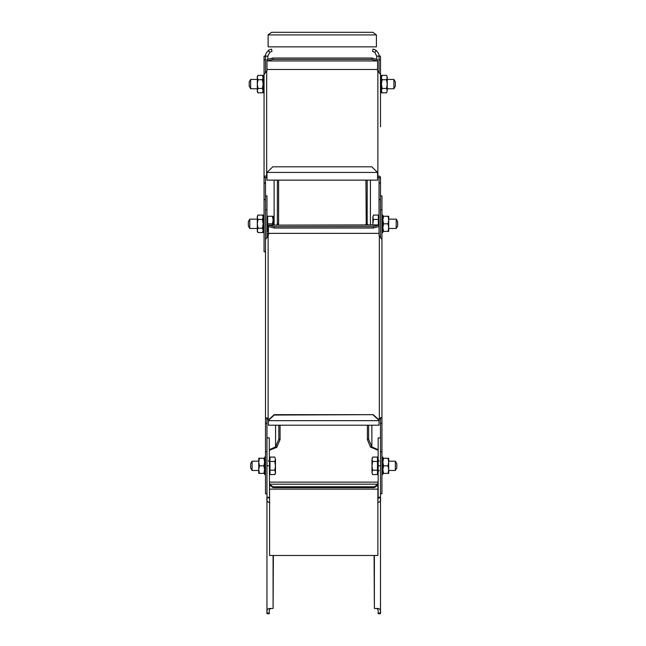<?xml version="1.0" encoding="UTF-8"?>
<svg xmlns="http://www.w3.org/2000/svg" width="646" height="646" viewBox="0 0 646 646"><rect width="100%" height="100%" fill="white"/><g stroke="black" fill="none" stroke-linecap="round" stroke-linejoin="round"><path stroke-width="0.97" d="M380.494 94.138L380.494 90.553M381.423 90.706L381.423 92.83L380.494 92.83M380.494 75.364L381.423 75.364L381.423 90.65L382.101 88.462L386.566 88.462L387.245 90.65L386.566 92.838L382.101 92.838L381.423 90.65M382.876 474.406L381.947 474.56M382.876 469.892L382.876 474.358M381.947 457.093L382.876 457.093L382.876 469.69M264.053 232.552L263.124 232.552L263.124 215.086L264.053 215.086M257.98 228.191L257.302 223.823L257.302 231.389L257.98 232.56L257.302 230.372L257.98 228.191L262.446 228.191L263.124 230.428M264.053 92.467L263.124 92.83L263.124 75.364L264.053 75.364M264.053 80.007L264.053 80.564M264.053 76.922L264.053 79.797M257.98 88.462L257.302 84.093L257.302 91.667L257.98 92.838L257.302 90.65L257.98 88.462L262.446 88.462L263.124 90.706M265.506 474.56L264.577 474.56L264.577 457.093L265.506 457.093M382.876 231.389L388.698 231.389L388.698 227.602L388.02 231.389M382.876 218.647L382.642 232.544M383.554 231.389L382.876 227.602L383.554 223.823L388.02 223.823L388.698 227.602L388.698 220.036L388.02 216.249L383.554 216.249L382.876 220.036L383.554 223.823M388.02 223.823L388.698 220.036L388.698 216.249L388.02 216.249M383.554 216.249L382.876 216.249M382.101 88.462L381.423 84.093L382.101 79.724L386.566 79.724L387.245 84.093L387.245 90.65L386.566 92.838M386.566 79.724L387.245 77.544L387.245 84.093L386.566 88.462M381.423 76.527L382.101 75.356L381.423 77.544L382.101 79.724M386.566 75.356L387.245 77.544L386.566 75.356L382.101 75.356L381.762 76.01M387.245 77.544L387.035 76.349M382.876 473.397L388.698 473.397L388.698 469.61L388.02 473.397M383.554 473.397L382.876 469.61L383.554 465.823L388.02 465.823L388.698 469.61L388.698 462.043L388.02 458.256L383.554 458.256L382.876 462.043L383.554 465.823M388.02 465.823L388.698 462.043L388.698 458.256L388.02 458.256M383.554 458.256L382.876 458.256M257.98 232.56L262.446 232.56L263.124 230.372M257.98 219.446L257.302 223.823L257.302 216.249L257.98 215.078L257.302 217.266L257.98 219.446L262.446 219.446L263.124 223.823L262.446 228.191M262.446 219.446L263.124 217.266L262.446 215.078L257.98 215.078L257.641 215.732M263.124 217.266L262.914 216.071M264.577 458.256L259.434 458.256L258.755 462.043L259.434 465.823L258.755 469.61L258.755 458.256L259.434 458.256M259.434 473.397L258.755 473.397L258.755 469.61L259.434 473.397L263.899 473.397L264.577 469.61L263.899 465.823L264.577 462.043L263.899 458.256M263.899 465.823L259.434 465.823M263.899 473.397L264.577 473.397M257.98 92.838L262.446 92.838L263.124 90.65M257.98 79.724L257.302 84.093L257.302 76.527L257.98 75.356L257.302 77.544L257.98 79.724L262.446 79.724L263.124 84.093L262.446 88.462M262.446 79.724L263.124 77.544L262.446 75.356L257.98 75.356L257.641 76.01M263.124 77.544L262.914 76.349M376.707 56.154L374.833 52.374L376.222 50.509C378.604 53.279 379.541 55.144 379.032 56.113L376.707 56.154L376.707 59.303M376.222 50.509A6.985 6.985 0 0 0 372.92 49.185L372.629 51.494A4.659 4.659 0 0 1 374.833 52.374M376.707 56.113L379.032 56.113M267.84 56.154L265.506 56.113C264.997 55.144 265.942 53.279 268.324 50.509L269.713 52.374L267.84 56.113L267.84 59.303M269.713 52.374A4.659 4.659 0 0 1 271.918 51.494L271.619 49.185A6.985 6.985 0 0 0 268.324 50.509M265.506 56.113L267.84 56.113M378.16 465.823L378.16 437.883L380.494 437.883L380.494 497.88C381.003 500.707 380.058 502.241 377.676 502.507C380.058 502.241 381.003 500.707 380.494 497.88L378.16 497.88L378.16 465.823L380.494 465.823M378.16 613.7L378.16 613.086L380.494 613.086L380.494 613.7L378.16 613.7M378.16 497.88L377.87 501.377L378.16 497.88M374.381 555.479L374.381 608.459L377.676 608.459C380.042 608.685 380.987 610.22 380.494 613.086L380.494 497.88M378.16 613.086C378.491 610.22 377.862 608.685 376.287 608.459M374.381 608.459L374.082 555.479M269.293 613.086L269.293 613.7L266.968 613.7L266.968 613.086L269.293 613.086C268.962 610.22 269.592 608.685 271.167 608.459M269.778 502.507C267.396 502.241 266.459 500.707 266.968 497.88L266.968 437.883L269.293 437.883L269.584 501.377M269.293 497.88L266.968 497.88L266.968 613.086C266.475 610.22 267.412 608.685 269.778 608.459L273.08 608.459L273.08 555.479M273.371 555.479L273.08 608.459M265.506 240.223L265.506 251.762L264.053 251.762L264.053 126.802M272.79 58.027L371.757 58.027L377.579 59.529L377.579 60.942L266.968 60.942L266.968 59.529L272.79 58.027L272.79 59.432L266.968 60.942L266.968 70.341A3.787 1.89 180 0 1 266.677 71.068L264.053 74.484L264.053 177.569L265.506 177.569L265.506 199.622L264.053 199.622M264.053 76.85L264.053 56.154L265.506 56.154L265.506 71.94M266.968 233.117L268.421 233.65M268.421 234.91L266.968 234.546M264.053 92.83L264.053 94.138M264.053 102.286L264.053 108.294M276.779 224.913L277.376 223.532L278.612 224.202L278.297 224.913M278.612 224.202L278.612 180.129M277.376 223.532L277.376 180.129M265.506 177.569L266.677 177.707L266.677 176.447A3.787 1.89 180 0 1 266.968 177.174M266.968 178.433A3.787 1.89 0 0 0 266.677 177.707M268.13 236.129L265.506 239.424L265.506 417.97L267.113 417.954L268.13 419.375L268.13 236.129A3.787 3.278 180 0 0 268.421 234.869L268.421 225.123L274.243 226.633L373.21 226.633L379.032 225.123L379.032 177.569L377.87 177.707A3.787 1.89 0 0 0 377.579 178.433M264.053 177.569C264.812 175.922 265.684 175.55 266.677 176.447L266.677 71.068M380.494 126.802L380.494 74.484L377.87 71.068A3.787 1.89 180 0 1 377.579 70.341L377.579 60.942L371.757 59.432L272.79 59.432M377.579 177.174A3.787 1.89 180 0 1 377.87 176.447L377.87 177.707M371.757 58.027L371.757 59.432M379.032 71.94L379.032 56.154L380.494 56.154L380.494 74.96M380.494 108.294L380.494 102.286M379.032 199.622L380.494 199.622L380.494 177.569L379.032 177.569M366.242 224.913L365.935 180.129M367.17 180.129L367.17 223.532L367.768 224.913M377.87 71.068L377.87 176.447C379.396 175.76 380.268 176.132 380.494 177.569M377.579 177.069L377.579 180.129L266.968 180.129L266.968 172.434L272.79 166.805L371.757 166.805L377.579 172.434L377.579 177.069M367.17 223.532L365.935 224.202M266.968 417.97L266.968 493.77L265.506 493.77L265.506 417.97L268.13 418.648A3.787 3.278 180 0 1 268.421 419.908L274.243 414.667L373.21 414.667L274.243 415.047L268.421 420.296M265.506 239.714L265.506 195.875L266.968 195.875L266.968 237.365M269.293 449.697L275.576 446.919L278.83 439.191L278.83 425.205M278.83 439.191L280.065 439.579L276.803 447.307L269.293 450.335M276.803 447.307L275.576 446.919L275.576 425.205M280.065 439.579L280.065 425.205M275.745 446.701L276.981 447.089M268.421 420.562A3.787 3.278 0 0 0 268.13 419.375M380.494 417.97L381.947 417.97L381.947 493.77L380.494 493.77L380.494 417.97L379.323 419.375A3.787 3.278 0 0 0 379.032 420.562M373.21 414.667L379.032 419.908A3.787 3.278 180 0 1 379.323 418.648C380.857 417.373 381.729 417.146 381.947 417.97L381.947 239.424L379.323 236.129A3.787 3.278 180 0 1 379.032 234.869L379.032 226.528L373.21 228.038L274.243 228.038L274.243 226.633M379.032 226.528L379.032 225.123L268.421 225.123L379.032 224.913M274.243 228.038L268.421 226.528M373.21 226.633L373.21 228.038M380.494 237.365L380.494 195.875L381.947 195.875L381.947 239.714M381.947 244.196L381.947 240.223M368.624 425.205L368.624 439.191L371.886 446.919L378.16 449.697M378.16 450.335L370.473 447.089L367.388 439.579L367.388 425.205M371.886 425.205L371.886 446.919L370.651 447.307M371.708 446.701L370.473 447.089M379.323 236.129L379.323 419.375M379.032 424.382L379.032 425.205L268.421 425.205L268.421 420.675L379.032 420.667L379.032 424.382M379.032 420.296L373.21 415.047M368.624 439.191L367.388 439.579M376.416 34.924L376.416 46.851L268.13 46.851L268.13 34.771L271.619 32.3L372.92 32.3L376.416 34.924L268.13 34.924M269.584 484.177L269.584 482.126L377.87 482.126L377.87 485.154L374.381 487.625L273.08 487.625L269.584 485.154L269.584 484.177L377.87 484.177M377.87 485.154L377.87 555.479L269.584 555.479L269.584 485.154M377.87 484.33L374.381 486.801L273.08 486.801L269.584 484.33M273.08 487.625L273.08 486.801M374.381 486.801L374.381 487.625M396.224 228.474L397.661 225.979L397.661 221.659L396.224 219.164L396.224 228.474L388.698 228.474M373.541 219.446L372.863 223.823L372.863 217.266L373.541 219.446L378.338 219.446L378.338 215.078L373.541 215.078L372.863 217.266L373.081 216.055M378.338 219.446L378.338 224.913M372.863 224.913L372.863 223.823L372.912 224.913M372.863 217.266L373.541 215.078M393.89 88.752L395.336 86.249L395.336 81.937L393.89 79.442L393.89 88.752L387.245 88.752M395.344 470.482L396.789 467.987L396.789 463.667L395.344 461.171L395.344 470.482L388.698 470.482M372.669 461.454L371.991 465.823L371.991 459.274L372.669 461.454L377.466 461.454L377.466 457.085L372.669 457.085L371.991 459.274L372.209 458.062M372.096 473.227L372.669 474.568L377.466 474.568L377.466 470.199L372.669 470.199L371.991 472.379L371.991 465.823L372.669 470.199M377.466 461.454L377.466 470.199M371.991 459.274L372.669 457.085M372.669 474.568L371.991 472.379M257.302 219.164L249.776 219.164L248.339 221.659L248.339 225.979L249.776 228.474L249.776 219.164M257.302 228.474L249.776 228.474M272.782 224.913L272.459 223.823L267.662 223.823L267.662 216.249L266.968 216.249M268.421 231.389L266.968 231.389M272.459 223.823L273.137 220.036L272.459 216.249L267.662 216.249M267.662 231.389L267.662 223.823M272.459 216.249L273.137 216.249L273.137 224.913M250.656 79.442L249.211 81.937L249.211 86.249L250.656 88.752L250.656 79.442L257.302 79.442M252.11 461.171L250.664 463.667L250.664 467.987L252.11 470.482L252.11 461.171L258.755 461.171M274.792 470.199L275.462 465.823L275.462 473.397L274.792 474.568L275.462 472.379L274.792 470.199L269.996 470.199L269.996 457.085L274.792 457.085L275.462 459.274L275.462 465.823L274.792 461.454L269.996 461.454M274.792 474.568L269.996 474.568L269.996 470.199M274.792 461.454L275.462 459.274L274.792 457.085M381.947 215.086L382.876 215.086L382.876 218.461M382.876 232.552L382.182 232.544M380.494 497.267L378.16 497.267M269.293 497.267L266.968 497.267M266.968 465.823L269.293 465.823M274.114 224.913L274.114 180.129M264.053 59.892L265.506 59.892M266.968 69.469L377.579 69.469M379.032 59.892L380.494 59.892M370.424 180.129L370.424 224.913M379.032 183.173L380.494 183.173M377.579 172.434L266.968 172.434M264.053 183.173L265.506 183.173M265.506 209.845L266.968 209.845M265.982 238.334L265.506 238.334M268.421 233.359L379.032 233.359M380.494 209.845L381.947 209.845M381.947 238.334L381.471 238.334M381.947 451.853L380.494 451.853M380.494 423.364L381.947 423.364M265.506 423.364L266.968 423.364M266.968 451.853L265.506 451.853M269.584 489.111L377.87 489.111M381.423 91.667L382.101 92.838M263.124 231.389L262.446 232.56M263.124 216.249L262.446 215.078M263.124 91.667L262.446 92.838M263.124 76.527L262.446 75.356M396.224 219.164L388.698 219.164M379.032 216.249L378.338 216.249M393.89 79.442L387.245 79.442M379.097 470.482L378.16 471.418M395.344 461.171L388.698 461.171M379.097 461.171L378.16 460.235M378.16 473.397L377.466 473.397M378.16 458.256L377.466 458.256M250.656 88.752L257.302 88.752M268.365 461.171L269.293 460.235M252.11 470.482L258.755 470.482M269.293 458.256L269.996 458.256M269.293 473.397L269.996 473.397"/></g></svg>
